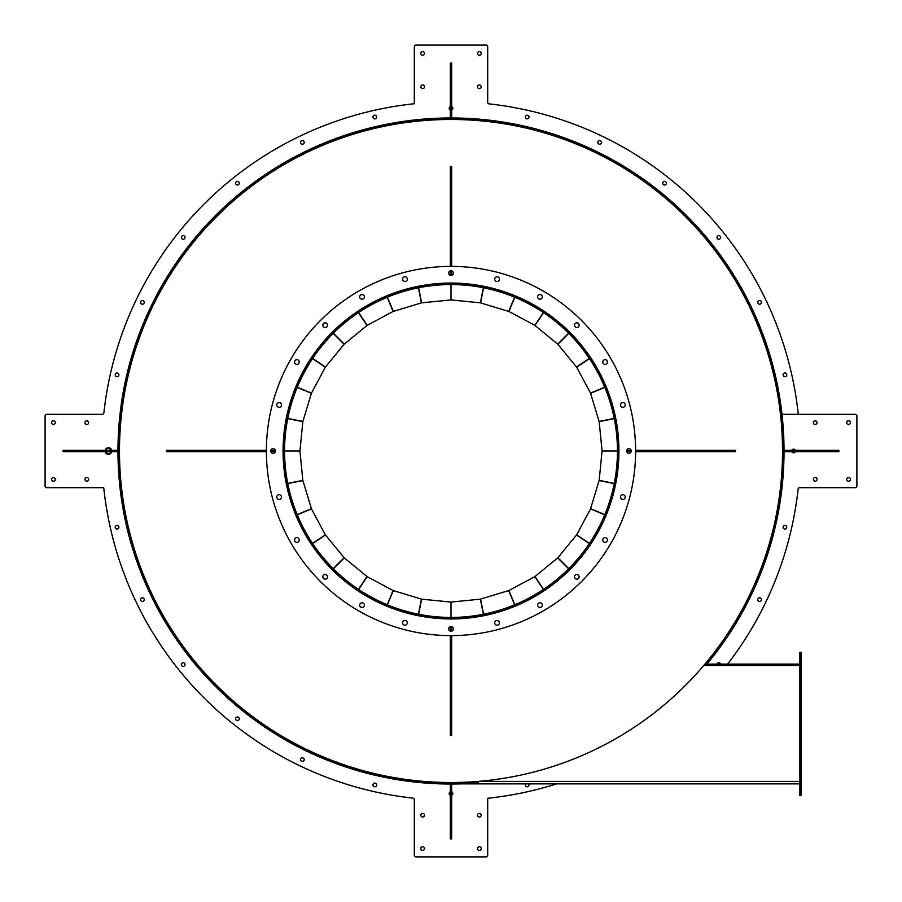 <?xml version="1.0" encoding="UTF-8"?>
<svg xmlns="http://www.w3.org/2000/svg" width="902" height="902" viewBox="0 0 902 902"><rect width="100%" height="100%" fill="white"/><g stroke="black" fill="none" stroke-linecap="round" stroke-linejoin="round"><path stroke-width="1.35" d="M685.419 685.419A331.519 331.519 0 0 0 685.419 216.581A331.519 331.519 0 0 0 216.581 216.581A331.519 331.519 0 0 0 216.581 685.419A331.519 331.519 0 0 0 685.419 685.419M848.557 420.817A1.838 1.838 0 0 0 846.73 422.655A1.838 1.838 0 0 0 848.557 424.481A1.838 1.838 0 0 0 850.394 422.655A1.838 1.838 0 0 0 848.557 420.817M848.557 477.519A1.838 1.838 0 0 0 846.73 479.345A1.838 1.838 0 0 0 848.557 481.183A1.838 1.838 0 0 0 850.394 479.345A1.838 1.838 0 0 0 848.557 477.519M815.205 477.519A1.838 1.838 0 0 0 813.378 479.345A1.838 1.838 0 0 0 815.205 481.183A1.838 1.838 0 0 0 817.043 479.345A1.838 1.838 0 0 0 815.205 477.519M815.205 420.817A1.838 1.838 0 0 0 813.378 422.655A1.838 1.838 0 0 0 815.205 424.481A1.838 1.838 0 0 0 817.043 422.655A1.838 1.838 0 0 0 815.205 420.817M525.742 783.861A1.838 1.838 0 0 0 527.219 786.781A1.838 1.838 0 0 0 528.696 783.861M720.585 664.12A1.838 1.838 0 0 0 717.022 664.12M759.608 597.789A1.838 1.838 0 0 0 757.77 599.616A1.838 1.838 0 0 0 759.608 601.454A1.838 1.838 0 0 0 761.446 599.616A1.838 1.838 0 0 0 759.608 597.789M784.943 525.381A1.838 1.838 0 0 0 783.105 527.219A1.838 1.838 0 0 0 784.943 529.057A1.838 1.838 0 0 0 786.781 527.219A1.838 1.838 0 0 0 784.943 525.381M795.237 450.335A1.838 1.838 0 0 0 791.821 450.335M791.821 451.665A1.838 1.838 0 0 0 795.237 451.665M798.112 489.177A349.198 349.198 0 0 1 727.621 664.12A349.198 349.198 0 0 0 798.112 489.177A1.669 1.669 0 0 1 799.77 487.689L855.231 487.689A1.669 1.669 0 0 0 856.9 486.02L856.9 415.98A1.669 1.669 0 0 0 855.231 414.311L782 414.311A333.03 333.03 0 0 1 784.03 450.335M784.03 451.665A333.03 333.03 0 0 1 706.897 664.12M451.665 117.97A333.03 333.03 0 0 1 782 414.311L798.27 414.311A349.198 349.198 0 0 0 489.177 103.888A1.669 1.669 0 0 1 487.689 102.23L487.689 46.769A1.669 1.669 0 0 0 486.02 45.1L415.98 45.1A1.669 1.669 0 0 0 414.311 46.769L414.311 103.73A349.198 349.198 0 0 0 103.888 412.823A1.669 1.669 0 0 1 102.23 414.311L46.769 414.311A1.669 1.669 0 0 0 45.1 415.98L45.1 486.02A1.669 1.669 0 0 0 46.769 487.689L103.73 487.689A349.198 349.198 0 0 0 412.823 798.112A1.669 1.669 0 0 1 414.311 799.77L414.311 855.231A1.669 1.669 0 0 0 415.98 856.9L486.02 856.9A1.669 1.669 0 0 0 487.689 855.231L487.689 798.27A349.198 349.198 0 0 0 556.579 783.861A349.198 349.198 0 0 1 505.627 795.902M568.688 333.312A166.43 166.43 0 0 0 333.379 333.255L332.432 332.319A167.761 167.761 0 0 1 569.624 332.376A167.761 167.761 0 0 1 569.624 569.624A167.761 167.761 0 0 1 332.376 569.624A167.761 167.761 0 0 1 332.319 332.432L333.255 333.379A166.43 166.43 0 0 0 333.312 568.688A166.43 166.43 0 0 0 568.688 568.688A166.43 166.43 0 0 0 568.688 333.312M238.782 705.702L237.925 706.728A332.861 332.861 0 0 0 451 783.861L450.335 783.861L450.335 838.894L451.665 838.894L451.665 790.524L450.335 790.524M706.548 664.12L705.601 663.331M790.524 450.335L838.894 450.335L838.894 451.665L783.861 451.665L783.861 450.335L790.524 450.335L790.524 451.665M692.138 451.665L692.138 450.335L735.502 450.335L735.502 451.665L635.606 451.665M618.93 450.335L618.93 451.665M631.174 451.665L626.698 451.665M692.138 450.335L635.606 450.335M631.174 450.335L626.698 450.335M799.871 783.861L478.398 783.861L478.398 781.391A331.519 331.519 0 0 0 703.819 665.462L799.871 665.462M478.398 782.519L451 782.519L451 783.861L478.398 783.861M478.06 782.519L478.06 783.861M799.871 664.12L704.947 664.12L704.947 665.462M799.871 655.619L799.871 652.281L801.202 652.281L801.202 655.619L799.871 655.619L799.871 792.362L801.202 792.362L801.202 795.699L799.871 795.699L799.871 792.362M801.202 655.619L801.202 663.951L799.871 663.951L801.202 663.951L801.202 792.362M362.333 294.593A2.334 2.334 0 0 0 359.718 296.6A2.334 2.334 0 0 0 361.725 299.216A2.334 2.334 0 0 0 364.352 297.209A2.334 2.334 0 0 0 362.333 294.593M325.487 322.871A2.334 2.334 0 0 0 322.871 324.878A2.334 2.334 0 0 0 324.878 327.494A2.334 2.334 0 0 0 327.494 325.487A2.334 2.334 0 0 0 325.487 322.871M297.209 359.718A2.334 2.334 0 0 0 294.593 361.725A2.334 2.334 0 0 0 296.6 364.352A2.334 2.334 0 0 0 299.216 362.333A2.334 2.334 0 0 0 297.209 359.718M279.428 402.63A2.334 2.334 0 0 0 276.813 404.637A2.334 2.334 0 0 0 278.819 407.264A2.334 2.334 0 0 0 281.447 405.246A2.334 2.334 0 0 0 279.428 402.63M273.374 448.689A2.334 2.334 0 0 0 270.747 450.696A2.334 2.334 0 0 0 272.765 453.311A2.334 2.334 0 0 0 275.381 451.304A2.334 2.334 0 0 0 273.374 448.689M279.428 494.736A2.334 2.334 0 0 0 276.813 496.754A2.334 2.334 0 0 0 278.819 499.37A2.334 2.334 0 0 0 281.447 497.363A2.334 2.334 0 0 0 279.428 494.736M297.209 537.648A2.334 2.334 0 0 0 294.593 539.667A2.334 2.334 0 0 0 296.6 542.282A2.334 2.334 0 0 0 299.216 540.275A2.334 2.334 0 0 0 297.209 537.648M325.487 574.506A2.334 2.334 0 0 0 322.871 576.513A2.334 2.334 0 0 0 324.878 579.129A2.334 2.334 0 0 0 327.494 577.122A2.334 2.334 0 0 0 325.487 574.506M362.333 602.784A2.334 2.334 0 0 0 359.718 604.791A2.334 2.334 0 0 0 361.725 607.407A2.334 2.334 0 0 0 364.352 605.4A2.334 2.334 0 0 0 362.333 602.784M405.246 620.553A2.334 2.334 0 0 0 402.63 622.572A2.334 2.334 0 0 0 404.637 625.187A2.334 2.334 0 0 0 407.264 623.181A2.334 2.334 0 0 0 405.246 620.553M451.304 626.619A2.334 2.334 0 0 0 448.689 628.626A2.334 2.334 0 0 0 450.696 631.253A2.334 2.334 0 0 0 453.311 629.235A2.334 2.334 0 0 0 451.304 626.619M497.363 620.553A2.334 2.334 0 0 0 494.736 622.572A2.334 2.334 0 0 0 496.754 625.187A2.334 2.334 0 0 0 499.37 623.181A2.334 2.334 0 0 0 497.363 620.553M540.275 602.784A2.334 2.334 0 0 0 537.648 604.791A2.334 2.334 0 0 0 539.667 607.407A2.334 2.334 0 0 0 542.282 605.4A2.334 2.334 0 0 0 540.275 602.784M577.122 574.506A2.334 2.334 0 0 0 574.506 576.513A2.334 2.334 0 0 0 576.513 579.129A2.334 2.334 0 0 0 579.129 577.122A2.334 2.334 0 0 0 577.122 574.506M605.4 537.648A2.334 2.334 0 0 0 602.784 539.667A2.334 2.334 0 0 0 604.791 542.282A2.334 2.334 0 0 0 607.407 540.275A2.334 2.334 0 0 0 605.4 537.648M623.181 494.736A2.334 2.334 0 0 0 620.553 496.754A2.334 2.334 0 0 0 622.572 499.37A2.334 2.334 0 0 0 625.187 497.363A2.334 2.334 0 0 0 623.181 494.736M629.235 448.689A2.334 2.334 0 0 0 626.619 450.696A2.334 2.334 0 0 0 628.626 453.311A2.334 2.334 0 0 0 631.253 451.304A2.334 2.334 0 0 0 629.235 448.689M623.181 402.63A2.334 2.334 0 0 0 620.553 404.637A2.334 2.334 0 0 0 622.572 407.264A2.334 2.334 0 0 0 625.187 405.246A2.334 2.334 0 0 0 623.181 402.63M605.4 359.718A2.334 2.334 0 0 0 602.784 361.725A2.334 2.334 0 0 0 604.791 364.352A2.334 2.334 0 0 0 607.407 362.333A2.334 2.334 0 0 0 605.4 359.718M577.122 322.871A2.334 2.334 0 0 0 574.506 324.878A2.334 2.334 0 0 0 576.513 327.494A2.334 2.334 0 0 0 579.129 325.487A2.334 2.334 0 0 0 577.122 322.871M540.275 294.593A2.334 2.334 0 0 0 537.648 296.6A2.334 2.334 0 0 0 539.667 299.216A2.334 2.334 0 0 0 542.282 297.209A2.334 2.334 0 0 0 540.275 294.593M497.363 276.813A2.334 2.334 0 0 0 494.736 278.819A2.334 2.334 0 0 0 496.754 281.447A2.334 2.334 0 0 0 499.37 279.428A2.334 2.334 0 0 0 497.363 276.813M405.246 276.813A2.334 2.334 0 0 0 402.63 278.819A2.334 2.334 0 0 0 404.637 281.447A2.334 2.334 0 0 0 407.264 279.428A2.334 2.334 0 0 0 405.246 276.813M451.304 270.747A2.334 2.334 0 0 0 448.689 272.765A2.334 2.334 0 0 0 450.696 275.381A2.334 2.334 0 0 0 453.311 273.374A2.334 2.334 0 0 0 451.304 270.747M472.919 284.502A167.93 167.93 0 0 0 284.502 429.081A167.93 167.93 0 0 0 429.081 617.498A167.93 167.93 0 0 0 617.498 472.919A167.93 167.93 0 0 0 472.919 284.502M426.905 634.027A184.606 184.606 0 0 0 634.027 475.095A184.606 184.606 0 0 0 475.095 267.973A184.606 184.606 0 0 0 267.973 426.905A184.606 184.606 0 0 0 426.905 634.027M450.335 111.476L450.335 63.106L451.665 63.106L451.665 118.139L450.335 118.139L450.335 111.476L451.665 111.476M111.476 451.665L63.106 451.665L63.106 450.335L118.139 450.335L118.139 451.665L111.476 451.665L111.476 450.335M451.665 790.524L451.665 783.861M420.817 53.443A1.838 1.838 0 0 0 422.655 55.27A1.838 1.838 0 0 0 424.481 53.443A1.838 1.838 0 0 0 422.655 51.606A1.838 1.838 0 0 0 420.817 53.443M477.519 53.443A1.838 1.838 0 0 0 479.345 55.27A1.838 1.838 0 0 0 481.183 53.443A1.838 1.838 0 0 0 479.345 51.606A1.838 1.838 0 0 0 477.519 53.443M477.519 86.795A1.838 1.838 0 0 0 479.345 88.621A1.838 1.838 0 0 0 481.183 86.795A1.838 1.838 0 0 0 479.345 84.957A1.838 1.838 0 0 0 477.519 86.795M420.817 86.795A1.838 1.838 0 0 0 422.655 88.621A1.838 1.838 0 0 0 424.481 86.795A1.838 1.838 0 0 0 422.655 84.957A1.838 1.838 0 0 0 420.817 86.795M783.105 374.781A1.838 1.838 0 0 0 784.943 376.619A1.838 1.838 0 0 0 786.781 374.781A1.838 1.838 0 0 0 784.943 372.943A1.838 1.838 0 0 0 783.105 374.781M757.77 302.384A1.838 1.838 0 0 0 759.608 304.211A1.838 1.838 0 0 0 761.446 302.384A1.838 1.838 0 0 0 759.608 300.546A1.838 1.838 0 0 0 757.77 302.384M716.966 237.44A1.838 1.838 0 0 0 718.804 239.267A1.838 1.838 0 0 0 720.63 237.44A1.838 1.838 0 0 0 718.804 235.602A1.838 1.838 0 0 0 716.966 237.44M662.733 183.196A1.838 1.838 0 0 0 664.56 185.034A1.838 1.838 0 0 0 666.398 183.196A1.838 1.838 0 0 0 664.56 181.37A1.838 1.838 0 0 0 662.733 183.196M597.789 142.392A1.838 1.838 0 0 0 599.616 144.23A1.838 1.838 0 0 0 601.454 142.392A1.838 1.838 0 0 0 599.616 140.554A1.838 1.838 0 0 0 597.789 142.392M525.381 117.057A1.838 1.838 0 0 0 527.219 118.895A1.838 1.838 0 0 0 529.057 117.057A1.838 1.838 0 0 0 527.219 115.219A1.838 1.838 0 0 0 525.381 117.057M450.335 106.763A1.838 1.838 0 0 0 450.335 110.179M451.665 110.179A1.838 1.838 0 0 0 451.665 106.763M117.97 450.335A333.03 333.03 0 0 1 450.335 117.97M53.443 481.183A1.838 1.838 0 0 0 55.27 479.345A1.838 1.838 0 0 0 53.443 477.519A1.838 1.838 0 0 0 51.606 479.345A1.838 1.838 0 0 0 53.443 481.183M53.443 424.481A1.838 1.838 0 0 0 55.27 422.655A1.838 1.838 0 0 0 53.443 420.817A1.838 1.838 0 0 0 51.606 422.655A1.838 1.838 0 0 0 53.443 424.481M86.795 424.481A1.838 1.838 0 0 0 88.621 422.655A1.838 1.838 0 0 0 86.795 420.817A1.838 1.838 0 0 0 84.957 422.655A1.838 1.838 0 0 0 86.795 424.481M86.795 481.183A1.838 1.838 0 0 0 88.621 479.345A1.838 1.838 0 0 0 86.795 477.519A1.838 1.838 0 0 0 84.957 479.345A1.838 1.838 0 0 0 86.795 481.183M374.781 118.895A1.838 1.838 0 0 0 376.619 117.057A1.838 1.838 0 0 0 374.781 115.219A1.838 1.838 0 0 0 372.943 117.057A1.838 1.838 0 0 0 374.781 118.895M302.384 144.23A1.838 1.838 0 0 0 304.211 142.392A1.838 1.838 0 0 0 302.384 140.554A1.838 1.838 0 0 0 300.546 142.392A1.838 1.838 0 0 0 302.384 144.23M237.44 185.034A1.838 1.838 0 0 0 239.267 183.196A1.838 1.838 0 0 0 237.44 181.37A1.838 1.838 0 0 0 235.602 183.196A1.838 1.838 0 0 0 237.44 185.034M183.196 239.267A1.838 1.838 0 0 0 185.034 237.44A1.838 1.838 0 0 0 183.196 235.602A1.838 1.838 0 0 0 181.37 237.44A1.838 1.838 0 0 0 183.196 239.267M142.392 304.211A1.838 1.838 0 0 0 144.23 302.384A1.838 1.838 0 0 0 142.392 300.546A1.838 1.838 0 0 0 140.554 302.384A1.838 1.838 0 0 0 142.392 304.211M117.057 376.619A1.838 1.838 0 0 0 118.895 374.781A1.838 1.838 0 0 0 117.057 372.943A1.838 1.838 0 0 0 115.219 374.781A1.838 1.838 0 0 0 117.057 376.619M450.335 784.03A333.03 333.03 0 0 1 117.97 451.665M481.183 848.557A1.838 1.838 0 0 0 479.345 846.73A1.838 1.838 0 0 0 477.519 848.557A1.838 1.838 0 0 0 479.345 850.394A1.838 1.838 0 0 0 481.183 848.557M424.481 848.557A1.838 1.838 0 0 0 422.655 846.73A1.838 1.838 0 0 0 420.817 848.557A1.838 1.838 0 0 0 422.655 850.394A1.838 1.838 0 0 0 424.481 848.557M424.481 815.205A1.838 1.838 0 0 0 422.655 813.378A1.838 1.838 0 0 0 420.817 815.205A1.838 1.838 0 0 0 422.655 817.043A1.838 1.838 0 0 0 424.481 815.205M481.183 815.205A1.838 1.838 0 0 0 479.345 813.378A1.838 1.838 0 0 0 477.519 815.205A1.838 1.838 0 0 0 479.345 817.043A1.838 1.838 0 0 0 481.183 815.205M118.895 527.219A1.838 1.838 0 0 0 117.057 525.381A1.838 1.838 0 0 0 115.219 527.219A1.838 1.838 0 0 0 117.057 529.057A1.838 1.838 0 0 0 118.895 527.219M144.23 599.616A1.838 1.838 0 0 0 142.392 597.789A1.838 1.838 0 0 0 140.554 599.616A1.838 1.838 0 0 0 142.392 601.454A1.838 1.838 0 0 0 144.23 599.616M185.034 664.56A1.838 1.838 0 0 0 183.196 662.733A1.838 1.838 0 0 0 181.37 664.56A1.838 1.838 0 0 0 183.196 666.398A1.838 1.838 0 0 0 185.034 664.56M239.267 718.804A1.838 1.838 0 0 0 237.44 716.966A1.838 1.838 0 0 0 235.602 718.804A1.838 1.838 0 0 0 237.44 720.63A1.838 1.838 0 0 0 239.267 718.804M304.211 759.608A1.838 1.838 0 0 0 302.384 757.77A1.838 1.838 0 0 0 300.546 759.608A1.838 1.838 0 0 0 302.384 761.446A1.838 1.838 0 0 0 304.211 759.608M376.619 784.943A1.838 1.838 0 0 0 374.781 783.105A1.838 1.838 0 0 0 372.943 784.943A1.838 1.838 0 0 0 374.781 786.781A1.838 1.838 0 0 0 376.619 784.943M451.665 795.237A1.838 1.838 0 0 0 451.665 791.821M450.335 791.821A1.838 1.838 0 0 0 450.335 795.237M461.542 783.861A333.03 333.03 0 0 1 451.665 784.03M451.665 209.862L450.335 209.862L450.335 166.498L451.665 166.498L451.665 266.394M450.335 283.07L451.665 283.07M451.665 270.825L451.665 275.302M450.335 209.862L450.335 266.394M450.335 270.825L450.335 275.302M209.862 450.335L209.862 451.665L166.498 451.665L166.498 450.335L266.394 450.335M283.07 451.665L283.07 450.335M270.825 450.335L275.302 450.335M209.862 451.665L266.394 451.665M270.825 451.665L275.302 451.665M450.335 692.138L451.665 692.138L451.665 735.502L450.335 735.502L450.335 635.606M451.665 618.93L450.335 618.93M450.335 631.174L450.335 626.698M451.665 692.138L451.665 635.606M451.665 631.174L451.665 626.698M705.714 663.207L706.74 664.064A332.861 332.861 0 0 0 664.188 195.373L663.331 196.399M664.064 195.26A332.861 332.861 0 0 0 195.373 237.812L196.399 238.669A331.519 331.519 0 0 1 663.207 196.286L664.064 195.26M196.286 238.793L195.26 237.936A332.861 332.861 0 0 0 237.812 706.627L238.669 705.601M451 602.062L451 617.43L451 602.062L421.64 599.176L393.092 590.517L367.17 576.66L344.271 557.887L325.34 534.83L311.483 508.908L302.824 480.36L299.938 451L302.824 421.64L311.483 393.092L325.34 367.17L344.113 344.271L367.17 325.34L393.092 311.483L421.64 302.824L451 299.938L480.36 302.824L508.908 311.483L534.83 325.34L557.729 344.113L576.66 367.17L590.517 393.092L599.176 421.64L602.062 451L599.176 480.36L590.517 508.908L576.66 534.83L557.887 557.729L534.83 576.66L508.908 590.517L480.36 599.176L451 602.062M617.43 451L602.062 451L617.43 451M795.902 396.373A349.198 349.198 0 0 0 489.177 103.888M396.373 106.098A349.198 349.198 0 0 0 103.888 412.823M106.098 505.627A349.198 349.198 0 0 0 412.823 798.112M451 284.57L451 299.938L451 284.57M284.57 451L299.938 451L284.57 451M111.735 450.335A3.337 3.337 0 0 0 105.207 450.335M105.207 451.665A3.337 3.337 0 0 0 111.735 451.665M105.681 451.665L108.026 454.044L110.89 452.905L111.07 451.665M111.262 450.335L108.916 447.956L106.053 449.095L105.872 450.335M799.871 781.391L478.398 781.391M480.36 599.176L483.359 614.251M614.251 483.359L599.176 480.36M483.573 614.206L480.574 599.131M508.705 590.596L514.591 604.802M514.794 604.723L508.908 590.517M534.83 576.66L543.376 589.446M543.556 589.322L535.01 576.536M557.729 557.887L568.61 568.756M568.756 568.61L557.887 557.729M576.536 535.01L589.322 543.556M589.446 543.376L576.66 534.83M590.517 508.908L604.723 514.794M604.802 514.591L590.596 508.705M599.131 480.574L614.206 483.573M599.176 421.64L614.251 418.641M483.359 287.749L480.36 302.824M614.206 418.427L599.131 421.426M590.596 393.295L604.802 387.409M604.723 387.206L590.517 393.092M576.66 367.17L589.446 358.624M589.322 358.444L576.536 366.99M557.887 344.271L568.756 333.39M568.61 333.244L557.729 344.113M535.01 325.464L543.556 312.678M543.376 312.554L534.83 325.34M508.908 311.483L514.794 297.277M514.591 297.198L508.705 311.404M480.574 302.869L483.573 287.794M421.64 302.824L418.641 287.749M287.749 418.641L302.824 421.64M418.427 287.794L421.426 302.869M393.295 311.404L387.409 297.198M387.206 297.277L393.092 311.483M367.17 325.34L358.624 312.554M358.444 312.678L366.99 325.464M344.271 344.113L333.39 333.244M333.244 333.39L344.113 344.271M325.464 366.99L312.678 358.444M312.554 358.624L325.34 367.17M311.483 393.092L297.277 387.206M297.198 387.409L311.404 393.295M302.869 421.426L287.794 418.427M302.824 480.36L287.749 483.359M418.641 614.251L421.64 599.176M287.794 483.573L302.869 480.574M311.404 508.705L297.198 514.591M297.277 514.794L311.483 508.908M325.34 534.83L312.554 543.376M312.678 543.556L325.464 535.01M344.113 557.729L333.244 568.61M333.39 568.756L344.271 557.887M366.99 576.536L358.444 589.322M358.624 589.446L367.17 576.66M393.092 590.517L387.206 604.723M387.409 604.802L393.295 590.596M421.426 599.131L418.427 614.206"/></g></svg>
